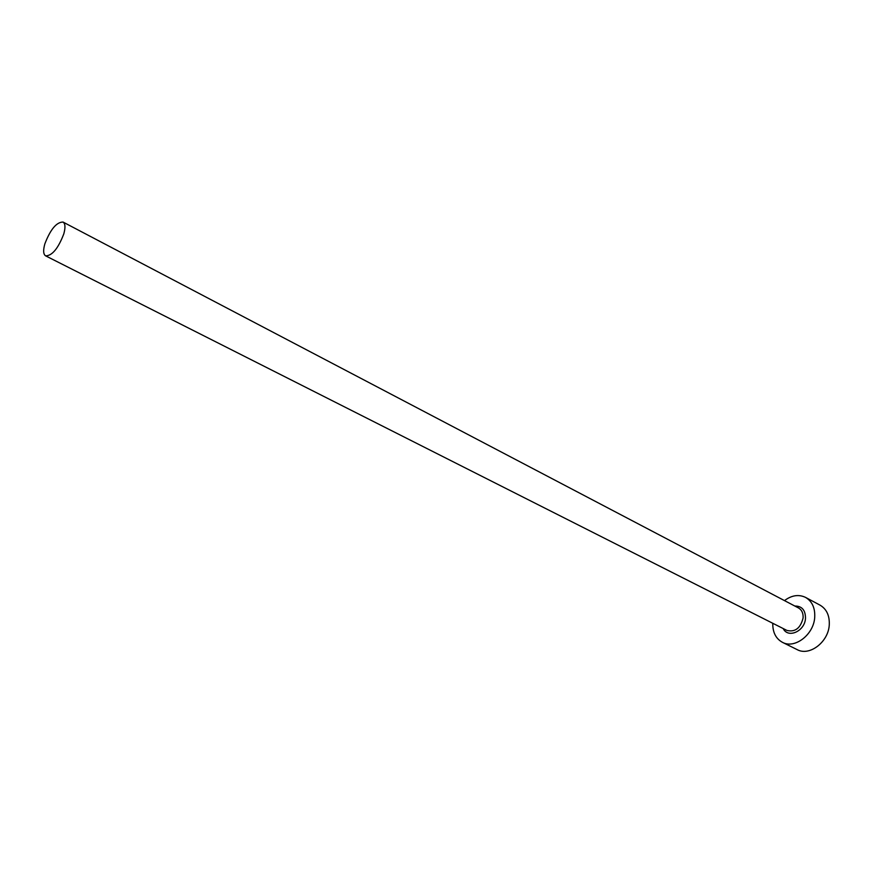 <?xml version="1.0" encoding="UTF-8"?>
<svg xmlns="http://www.w3.org/2000/svg" width="873" height="873" viewBox="0 0 873 873"><rect width="100%" height="100%" fill="white"/><g stroke="black" fill="none" stroke-linecap="round" stroke-linejoin="round"><path stroke-width="1.31" d="M44.861 243.84C43.039 250.322 43.29 254.327 45.625 255.854C52.14 255.789 58.196 248.478 63.794 233.909C65.562 227.504 65.3 223.553 63.031 222.058C56.505 222.102 50.448 229.359 44.861 243.84M772.78 623.289C772.627 632.303 775.835 638.654 782.426 642.321C794.692 649.239 813.8 634.627 814.716 617.309C815.196 607.946 812.141 601.311 805.561 597.405C798.74 594.175 791.713 595.233 784.467 600.602M782.426 642.321L797.136 649.61C809.402 656.518 828.412 642.113 829.263 624.926C829.699 615.64 826.622 609.048 820.042 605.142L805.561 597.405M794.801 606.026C801.916 605.993 805.484 610.096 805.495 618.324C804.884 631.201 788.068 638.774 783.201 628.56M45.625 255.854L786.9 630.426C795.128 632.358 800.53 628.211 803.095 617.975C803.356 613.25 801.818 609.911 798.479 607.946L63.031 222.058"/></g></svg>
